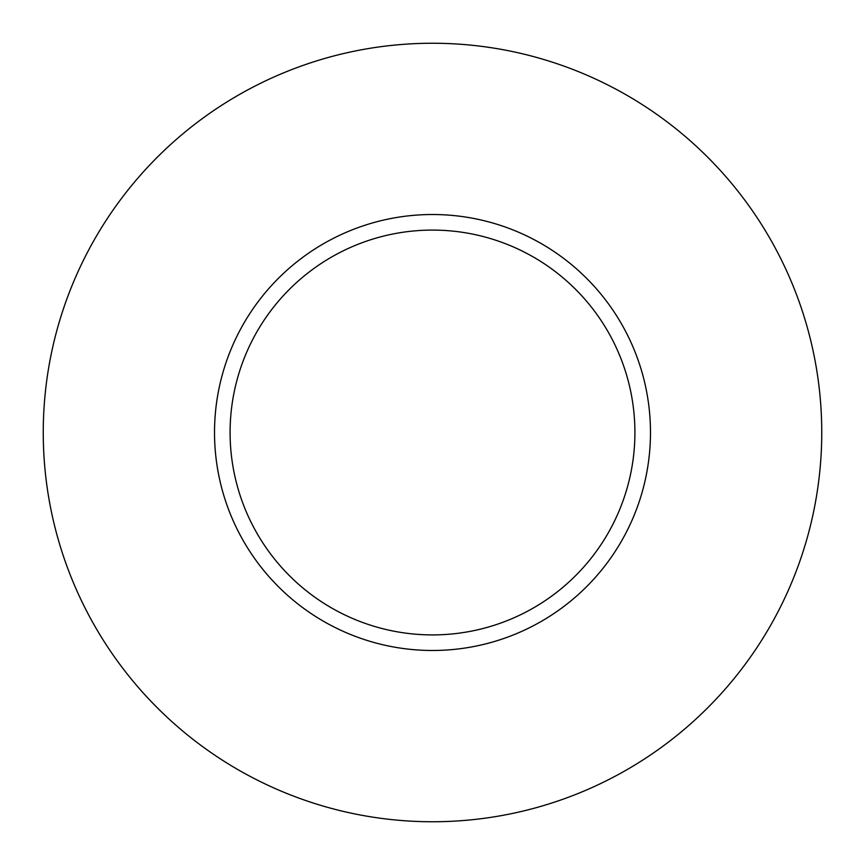 <?xml version="1.0" encoding="UTF-8"?>
<svg xmlns="http://www.w3.org/2000/svg" width="865" height="865" viewBox="0 0 865 865"><rect width="100%" height="100%" fill="white"/><g stroke="black" fill="none" stroke-linecap="round" stroke-linejoin="round"><path stroke-width="1.3" d="M634.91 432.5A202.41 202.41 0 0 0 432.5 230.09A202.41 202.41 0 0 0 230.09 432.5A202.41 202.41 0 0 0 432.5 634.91A202.41 202.41 0 0 0 634.91 432.5M821.75 432.5A389.25 389.25 0 0 0 432.5 43.25A389.25 389.25 0 0 0 43.25 432.5A389.25 389.25 0 0 0 432.5 821.75A389.25 389.25 0 0 0 821.75 432.5M650.48 432.5A217.98 217.98 0 0 1 432.5 650.48A217.98 217.98 0 0 1 214.52 432.5A217.98 217.98 0 0 1 432.5 214.52A217.98 217.98 0 0 1 650.48 432.5"/></g></svg>
